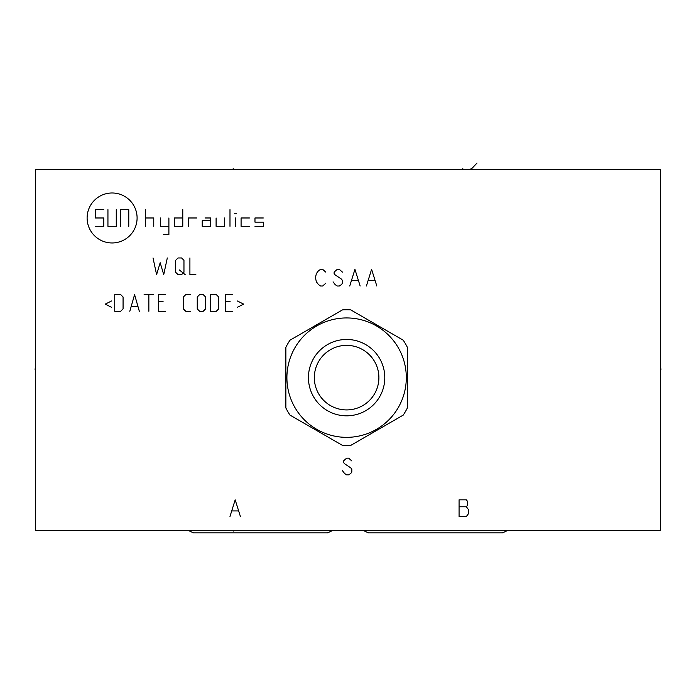 <?xml version="1.0" encoding="UTF-8"?>
<svg xmlns="http://www.w3.org/2000/svg" width="696" height="696" viewBox="0 0 696 696"><rect width="100%" height="100%" fill="white"/><g stroke="black" fill="none" stroke-linecap="round" stroke-linejoin="round"><path stroke-width="1.04" d="M660.4 169.38L35.6 169.38L35.6 530.378L660.4 530.378L660.4 169.38M502.46 532.875L368.48 532.875L502.46 532.875L507.897 530.378M368.48 532.875L363.051 530.378M327.52 532.875L193.54 532.875L327.52 532.875L332.949 530.378M193.54 532.875L188.103 530.378M342.502 309.877L289.98 340.205A67.895 67.895 0 0 0 285.865 347.321L285.865 407.969A67.895 67.895 0 0 0 289.98 415.094L342.502 445.414A67.895 67.895 0 0 0 350.723 445.414L403.245 415.094A67.895 67.895 0 0 0 407.36 407.969L407.36 347.321A67.895 67.895 0 0 0 403.245 340.205L350.723 309.877A67.895 67.895 0 0 0 342.502 309.877M346.608 317.941A59.699 59.699 0 0 0 286.909 377.65A59.699 59.699 0 0 0 346.608 437.349A59.699 59.699 0 0 0 406.316 377.65A59.699 59.699 0 0 0 346.608 317.941M384.792 377.65A38.184 38.184 0 0 0 346.608 339.465A38.184 38.184 0 0 0 308.432 377.65A38.184 38.184 0 0 0 346.608 415.825A38.184 38.184 0 0 0 384.792 377.65M378.894 377.65A32.277 32.277 0 0 0 346.608 345.364A32.277 32.277 0 0 0 314.331 377.65A32.277 32.277 0 0 0 346.608 409.927A32.277 32.277 0 0 0 378.894 377.65M233.177 530.378L233.177 531.178M325.789 272.127L322.657 269.352L320.578 269.352L318.498 270.735L316.41 273.511L315.375 277.678L316.41 281.845L318.498 284.62L320.578 286.012L322.657 286.012L325.789 283.228M342.449 272.127L339.326 269.352L337.238 269.352L334.115 272.127L334.115 273.511L335.159 274.903L341.405 279.07L342.449 280.453L342.449 283.228L341.405 284.62L339.326 286.012L337.238 286.012L335.159 284.62L333.071 281.845M360.145 286.012L354.943 269.352L349.731 286.012M351.819 280.453L358.066 280.453M376.814 286.012L371.603 269.352L366.4 286.012M368.48 280.453L374.726 280.453M112.099 242.965A24.995 24.995 0 0 0 137.095 217.978A24.995 24.995 0 0 0 112.099 192.983A24.995 24.995 0 0 0 87.113 217.978A24.995 24.995 0 0 0 112.099 242.965M196.663 217.978L188.329 217.978L188.329 226.304M182.778 217.978L174.444 217.978L174.444 226.304L182.778 226.304L182.778 209.644M163.334 234.639L168.893 234.639L168.893 217.978M160.559 217.978L160.559 226.304L168.893 226.304M153.755 226.304L153.755 217.978L145.429 217.978M145.429 226.304L145.429 209.644M210.54 220.754L202.214 220.754L202.214 226.304L210.54 226.304L210.54 217.978L204.989 217.978M216.099 217.978L216.099 226.304L224.425 226.304L224.425 217.978M229.985 226.304L229.985 209.644M235.535 226.304L235.535 217.978M234.491 213.811L236.579 213.811M249.42 217.978L241.086 217.978L241.086 226.304L249.42 226.304M263.305 217.978L254.971 217.978L254.971 222.137L263.305 222.137L263.305 226.304L254.971 226.304M116.267 209.644L116.267 226.304L107.941 226.304L107.941 209.644M120.434 226.304L120.434 209.644L128.769 209.644L128.769 226.304M103.774 209.644L95.439 209.644L95.439 217.978L103.774 217.978L103.774 226.304L95.439 226.304M153.024 257.964L156.591 274.624L160.167 262.723L163.734 274.624L167.301 257.964M175.636 272.24L178.019 274.624L181.586 274.624L183.962 272.24L183.962 260.339L181.586 257.964L178.019 257.964L175.636 260.339L175.636 272.24M179.203 269.865L185.153 274.624M189.912 257.964L189.912 274.624L195.863 274.624M111.569 300.968L105.218 304.135L111.569 307.31M114.744 311.277L120.695 311.277L123.07 308.902L123.07 297.001L120.695 294.617L114.744 294.617L114.744 311.277M139.339 311.277L134.58 294.617L129.813 311.277M131.405 306.518L137.747 306.518M148.857 311.277L148.857 294.617M144.098 294.617L153.616 294.617M165.518 294.617L158.375 294.617L158.375 311.277L165.518 311.277M163.142 301.76L158.375 301.76M190.513 294.617L185.754 294.617L183.37 297.001L183.37 308.902L185.754 311.277L190.513 311.277M197.255 308.902L199.639 311.277L203.206 311.277L205.59 308.902L205.59 297.001L203.206 294.617L199.639 294.617L197.255 297.001L197.255 308.902M210.349 311.277L216.299 311.277L218.674 308.902L218.674 297.001L216.299 294.617L210.349 294.617L210.349 311.277M232.56 294.617L225.417 294.617L225.417 311.277L232.56 311.277M230.185 301.76L225.417 301.76M237.319 307.31L243.67 304.135L237.319 300.968M351.819 460.952L348.696 458.177L346.608 458.177L343.485 460.952L343.485 462.344L344.529 463.727L350.775 467.895L351.819 469.287L351.819 472.062L350.775 473.445L348.696 474.837L346.608 474.837L344.529 473.445L342.449 470.67M459.073 499.832L459.073 516.493L466.363 516.493L468.452 513.718L468.452 509.55L466.363 506.775L467.407 505.383L467.407 501.216L466.363 499.832L459.073 499.832M459.073 506.775L466.363 506.775M240.398 516.493L235.187 499.832L229.985 516.493M232.064 510.934L238.31 510.934M233.177 168.58L233.177 169.38M462.823 168.58L462.823 169.38M471.018 168.58L471.018 169.38L477.021 163.038M35.6 369.037L34.8 369.037M660.4 369.037L661.2 369.037L660.4 369.037"/></g></svg>
